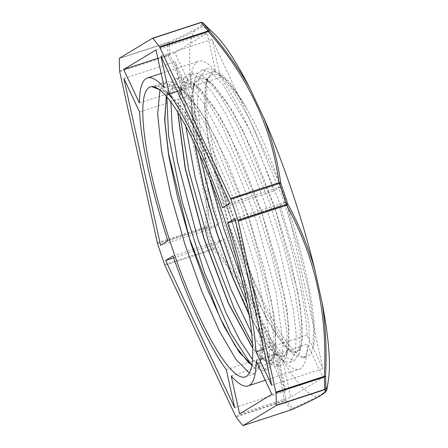 <?xml version="1.0" encoding="UTF-8"?>
<svg xmlns="http://www.w3.org/2000/svg" width="448" height="448" viewBox="0 0 448 448"><rect width="100%" height="100%" fill="white"/><g stroke="black" fill="none" stroke-linecap="round" stroke-linejoin="round"><path stroke-width="0.34" stroke-dasharray="2.24 1.68" d="M250.981 364.308L254.173 367.427L263.374 370.938L267.54 366.425L269.83 352.985L268.755 331.772L256.799 271.55L238.314 211.523L234.321 200.463L206.517 135.85L192.646 111.087L179.889 93.475L169.893 84.672L161.93 83.154L160.647 83.731A299.298 107.722 -13.8 0 0 160.849 85.025C161.426 88.553 162.921 90.815 165.346 91.812L159.258 89.555M194.639 143.819L191.234 98.017L193.911 84.554L199.382 78.473L204.786 78.854L211.305 83.042L226.022 100.912L242.698 130.122L275.587 210.213L297.836 292.342L302.193 323.915L301.409 344.764L296.352 352.576L290.718 351.501L283.573 345.117L265.989 317.733L246.4 274.534L227.914 222.057L213.483 168.263L205.414 121.302L205.066 88.262L207.894 78.635L212.621 74.144L218.025 74.525L224.543 78.714L234.998 90.496L246.714 108.646C283.875 172.368 322.896 314.205 312.95 347.766A152.538 29.338 71.9 0 1 306.88 356.72A152.538 29.338 71.9 0 1 221.598 187.88L241.097 251.014L267.075 313.46L279.597 336.202L290.73 351.361L293.854 354.407L303.094 357.958L306.068 355.617L309.249 344.462L309.103 325.265L298.844 267.758L278.029 198.537L250.09 130.648L222.914 84.487L211.462 72.873L202.35 69.961L201.639 70.151L197.333 73.802L194.432 81.351L193.138 90.67L197.26 141.674L199.674 154.75M246.999 303.29L263.424 335.681L280.694 358.803L284.553 361.502L289.85 362.281L295.551 352.296L296.206 334.925L293.49 310.369L278.622 245.991L264.785 202.866L254.296 174.871L226.167 114.352L212.744 92.915L200.805 79.218L194.029 74.872L188.412 74.497L184.111 78.07L181.222 85.579L179.889 111.278L180.225 116.402M252.532 343.913L259.073 353.696L267.394 363.07L276.623 366.626L281.635 359.587L283.125 344.198L276.013 292.197L257.018 223.238L251.552 207.194L230.507 154.14L202.653 101.763L190.294 86.117L179.962 78.904L175.174 78.826L170.862 82.454L167.955 89.964L166.863 96.981M221.592 187.874L219.279 179.2L206.886 116.743L206.802 80.758L207.402 78.534L212.486 71.562L220.416 73.203L230.597 83.328L242.502 101.276A145.337 27.955 71.9 0 1 246.714 108.646M165.351 91.829L181.132 106.299L200.34 137.558L220.444 181.289L238.812 231.459L253.053 281.226L261.324 323.758L262.595 353.192L260.557 361.676L256.81 365.506L251.905 364.818M167.955 89.964L166.454 96.505L173.085 87.086L179.547 87.892L187.516 94.007L206.758 120.854L227.998 163.503L248.142 215.443L264.23 268.699L273.952 315.118L275.957 347.614L273.952 356.966L270.06 361.2L261.341 357.834L252.711 347.928M177.951 112.644L179.424 93.386L182.19 86.195L186.323 82.757L192.791 83.58L200.754 89.662L219.996 116.519L241.237 159.191L261.374 211.114L277.469 264.365L287.196 310.8L289.195 343.297L287.196 352.643L283.287 356.849L274.635 353.562L262.797 338.99L248.993 314.283M194.919 144.407L191.302 111.77L192.64 89.152L195.418 81.917L199.556 78.411L206.024 79.251L213.993 85.344L233.234 112.202L254.475 154.857L274.613 206.786L290.713 260.047L300.429 306.466L302.428 338.951L300.434 348.326L296.531 352.526L287.801 349.171L274.837 332.78L259.683 304.702L229.107 225.232L208.342 141.187L204.551 107.789L205.895 84.722L208.673 77.554L212.8 74.099L218.562 74.592L225.585 79.436L242.502 101.276M160.647 83.731L151.822 86.615L153.11 86.038L158.743 86.436L165.542 90.804L180.046 108.186L196.476 136.366L229.488 214.413L244.636 262.147L255.377 306.326L260.635 342.11L259.896 365.568L254.548 373.822L249.329 373.089M165.172 91.885L171.601 96.04L186.312 113.91L202.989 143.125L235.878 223.222L258.126 305.346L262.483 336.913L261.694 357.762L256.637 365.568L251.882 364.958M166.359 96.393L172.906 87.13L178.31 87.511L184.828 91.7L199.545 109.57L216.222 138.785L249.11 218.876L271.365 301.006L275.722 332.578L274.932 353.427L269.875 361.234L262.455 358.954L252.722 348.236M177.766 112.347L179.676 91.79L186.144 82.802L191.548 83.182L198.066 87.371L212.783 105.241L229.46 134.45L262.349 214.547L284.598 296.671L288.96 328.25L288.17 349.098L283.114 356.905L276.864 355.454L268.834 347.659L249.099 314.905M159.908 90.048L166.342 81.698L171.976 82.096L178.774 86.464L193.278 103.852L209.709 132.026L242.726 210.078L257.874 257.818L268.615 301.997L273.868 337.775L273.134 361.234L267.786 369.494L261.117 367.914L252.532 359.526M170.873 102.088L173.393 84.974L179.581 77.37L185.214 77.767L192.013 82.135L206.517 99.523L222.947 127.697L255.965 205.75L271.113 253.484L281.854 297.662L287.106 333.441L286.373 356.905L281.025 365.165L275.531 364.286L268.626 358.518L251.658 333.39M185.758 126.224L184.778 88.945L187.712 78.075L192.819 73.041L198.453 73.438L205.251 77.806L219.755 95.194L236.186 123.368L269.198 201.421L284.351 249.155L295.092 293.334L300.345 329.112L299.617 352.57L294.263 360.836L284.738 357.034L271.986 341.018L257.18 314.149L241.634 278.762M209.67 178.489L201.062 136.539L197.4 102.211L199.102 78.865L206.058 68.712L211.691 69.11L218.484 73.478L232.994 90.866L249.424 119.039L282.436 197.092L297.494 244.49L308.213 288.428L313.533 324.134L312.95 347.766M326.906 389.542L324.251 392.493A193.973 37.307 -108.1 0 0 328.39 380.178M215.544 35.123A193.973 37.307 -108.1 0 0 201.253 27.014L194.684 30.985A193.973 37.307 -108.1 0 0 196.778 120.473L204.232 154.353A193.973 37.307 -108.1 0 0 254.996 305.194L269.013 335.11A193.973 37.307 -108.1 0 0 317.682 396.463L324.251 392.493M194.69 30.979C188.602 34.244 180.236 38.248 169.585 42.997A1.893 1.613 0.6 0 0 167.692 42.728A1.893 0.364 71.9 0 1 167.77 42.442C194.992 30.475 206.046 23.8 200.934 22.411A1.893 1.887 -69.8 0 1 200.962 22.4M201.247 27.02L203.728 23.374M196.778 120.473C190.086 97.653 181.115 75.958 169.876 55.384A1.893 1.512 -3 0 0 167.983 55.171A1.893 0.364 -108.1 0 0 168.084 55.838L119.7 71.663M119.386 58.262L167.77 42.442A1.893 1.708 -113.9 0 1 169.585 42.997A216.653 41.67 -108.1 0 0 169.876 55.384A1.893 0.918 -28.3 0 0 168.084 55.838C196.795 107.593 209.334 164.623 205.716 226.934A1.893 0.739 -177.3 0 1 207.665 227.209L205.94 227.763A1.893 0.364 71.9 0 1 205.716 226.934L157.332 242.76M204.221 154.353C207.827 178.226 208.975 202.513 207.665 227.209A216.653 41.67 -108.1 0 0 214.693 248.091L213.002 248.741A1.893 0.364 -108.1 0 0 213.315 249.519L164.931 265.345M254.996 305.194C243.774 285.096 230.339 266.062 214.693 248.091A1.893 0.879 -40.8 0 1 213.315 249.519C253.075 294.594 276.674 344.949 284.105 400.585A1.893 1.058 171.6 0 0 285.785 399.801A1.893 1.602 -36.3 0 1 284.413 401.128A1.893 0.364 71.9 0 1 284.105 400.585L235.721 416.405M269.007 335.11C277.133 356.233 282.722 377.793 285.785 399.801A216.653 41.67 -108.1 0 0 292.522 408.29C303.218 403.631 311.606 399.689 317.677 396.463M235.424 220.478L278.841 206.276L286.194 201.835L322.868 368.586L307.166 335.093A161.997 31.158 -108.1 0 0 278.841 206.276M235.004 218.574L286.194 201.835M263.754 349.289L307.166 335.093M271.678 385.325L322.868 368.586M226.318 369.746L277.508 353.007L285.852 390.947L233.565 279.367M234.662 407.686L285.852 390.947M173.023 256.015L192.858 249.53M193.038 249.469L206.097 245.202M206.27 245.14L219.335 240.867M219.514 240.811L224.213 239.277A161.997 31.158 -108.1 0 0 277.508 353.007M173.662 257.846L193.474 251.367M193.648 251.306L206.713 247.033M206.886 246.977L216.86 243.718L219.71 241.993M219.873 241.898L224.213 239.277M232.271 276.606L216.86 243.718M139.367 102.973L190.551 86.234L174.854 52.741L207.178 33.214L215.522 71.154A161.997 31.158 -108.1 0 0 198.61 61.197A161.997 31.158 -108.1 0 0 190.551 86.234M157.825 58.307L174.854 52.741M164.332 87.892L215.522 71.154M155.988 49.958L207.178 33.214M177.419 91.403L220.427 77.336L212.083 39.402L281.075 186.631L273.722 191.072A161.997 31.158 -108.1 0 0 220.427 77.336M160.894 56.14L212.083 39.402M222.533 207.81L273.722 191.072M229.886 203.37L281.075 186.631M256.194 360.853L307.378 344.109L323.075 377.608L290.758 397.13L282.414 359.19A161.997 31.158 -108.1 0 0 299.32 369.146A161.997 31.158 -108.1 0 0 307.378 344.109M271.891 394.346L323.075 377.608M231.224 375.934L282.414 359.19M239.568 413.874L290.758 397.13M167.905 240.811L219.094 224.067L214.934 226.582M214.771 226.682L211.742 228.514L175.067 61.757L190.764 95.256A161.997 31.158 -108.1 0 0 219.094 224.067M160.552 245.252L188.53 236.102M188.709 236.046L201.768 231.773M201.947 231.717L211.742 228.514M139.574 111.994L190.764 95.256M123.878 78.501L175.067 61.757M153.709 87.36L160.849 85.025M119.599 70.991L167.983 55.171A217.627 41.86 71.9 0 1 167.692 42.728L119.308 58.548M164.618 264.566L213.002 248.741A217.627 41.86 71.9 0 1 205.94 227.763L157.562 243.589M291.362 409.78A1.893 0.364 71.9 0 1 291.183 409.662A217.627 41.86 71.9 0 1 284.413 401.128L236.029 416.954M242.799 425.482L291.183 409.662A1.893 1.691 139 0 0 292.522 408.29A1.893 1.708 -113.9 0 1 291.553 409.707M293.854 354.407L287.801 349.177M194.432 81.351L192.64 89.152M280.694 358.803L274.635 353.567M181.222 85.579L179.424 93.386M267.394 363.07L261.341 357.834M254.173 367.427L250.163 363.961M206.802 80.758L205.895 84.722M171.595 96.034L165.542 90.804M261.688 357.767L259.896 365.568M184.828 91.7L178.774 86.464M274.932 353.433L273.134 361.234M198.066 87.371L192.013 82.135M288.17 349.098L286.373 356.905M211.305 83.042L205.251 77.806M301.409 344.764L299.617 352.57M224.543 78.714L218.484 73.478M303.094 357.958L306.88 356.72M289.856 362.286L294.269 360.847M201.645 70.162L206.058 68.718M276.618 366.615L281.03 365.176M188.406 74.491L192.819 73.046M263.379 370.944L267.792 369.505M175.168 78.82L179.581 77.375M245.19 376.891L254.554 373.834M150.366 86.934L153.104 86.038M161.93 83.149L166.342 81.71M161.157 73.45L198.61 61.197M265.294 380.274L299.32 369.146"/><path stroke-width="0.67" d="M159.258 89.555L153.709 87.36A317.738 114.358 -13.8 0 0 151.978 86.677M199.674 154.75L213.455 210.678L237.546 281.008L246.999 303.29M180.225 116.402L188.905 170.862L208.712 242.435L234.254 308.717L252.532 343.913M166.863 96.981L168.571 135.733L182.123 201.796L204.803 273.426L230.86 333.318L250.981 364.308M251.905 364.818L248.114 362.191L235.155 345.822L220.013 317.766L189.431 238.342L168.65 154.286L164.847 120.876L166.169 97.765M252.711 347.928L228.469 303.038L203.851 237.742L185.366 168.47L177.951 112.644M248.993 314.283L232.45 276.556L216.787 232.462L203.79 186.782L194.919 144.407M251.882 364.958L239.322 352.335L223.815 325.948L207.138 288.652L191.212 244.518L177.867 198.402L168.633 155.333L164.629 120.042L166.359 96.393M252.722 348.236L228.407 303.346L203.683 237.821L185.136 168.274L177.766 112.347M249.099 314.905L232.417 276.976L216.614 232.529L203.521 186.469L194.639 143.819M249.329 373.089L235.917 359.391L219.419 331.089L201.746 291.306L184.951 244.44L171.002 195.726L161.515 150.562L157.646 113.977L159.908 90.048M252.532 359.526L239.781 340.155L225.708 312.2L197.938 239.316L177.587 161.846L172.284 128.503L170.873 102.088M251.658 333.39L230.916 289.307L210.969 234.343L195.048 177.027L185.758 126.224M241.634 278.762L224.05 229.522L209.67 178.489M322.151 303.005C325.746 326.866 326.872 351.126 325.534 375.788A1.893 0.739 -177.3 0 1 324.24 376.342L275.856 392.162A1.893 0.364 71.9 0 1 275.957 392.834A217.627 41.86 71.9 0 1 276.248 405.278A1.893 0.364 71.9 0 1 276.17 405.563L324.554 389.738A1.893 0.364 -108.1 0 0 324.632 389.452A1.893 1.613 0.6 0 0 325.825 388.175L326.906 389.542C327.146 389.766 326.542 390.718 325.08 392.403L322.706 394.24C317.156 397.874 306.774 403.032 291.553 409.707A1.893 1.708 -113.9 0 1 291.553 409.713A1.893 1.708 -113.9 0 1 291.39 409.769A1.893 0.364 71.9 0 1 291.379 409.774A1.893 0.364 71.9 0 1 291.362 409.78A1.893 1.893 0 0 0 291.553 409.707M291.379 409.774L242.995 425.6A1.893 0.364 71.9 0 0 243.006 425.594L291.39 409.769C318.606 397.807 329.661 391.132 324.554 389.738A1.893 1.887 -69.8 0 0 325.825 388.175A216.653 41.67 -108.1 0 0 325.534 375.788A1.893 1.512 177 0 1 324.341 377.009A1.893 0.364 -108.1 0 0 324.24 376.342C327.863 314.031 315.319 256.995 286.614 205.246A1.893 0.918 -28.3 0 0 287.745 203.963L286.384 204.417A1.893 0.364 71.9 0 1 286.614 205.246L238.23 221.066L275.856 392.162M263.934 118.283C272.065 139.423 277.654 161.022 280.717 183.081A1.893 1.058 171.6 0 0 279.009 182.661L230.625 198.481A1.893 0.364 71.9 0 1 230.938 199.265A217.627 41.86 71.9 0 1 238 220.237A1.893 0.364 71.9 0 1 238.23 221.066M230.625 198.481L159.835 47.421L208.219 31.595A1.893 0.879 -40.8 0 1 209.625 31.371A1.893 1.602 143.7 0 0 207.911 31.052A1.893 0.364 71.9 0 1 208.219 31.595C247.985 76.67 271.583 127.025 279.009 182.661A1.893 0.364 -108.1 0 1 279.322 183.439A217.627 41.86 71.9 0 1 286.384 204.417L238 220.237M242.995 425.6A1.893 0.364 71.9 0 1 242.799 425.482A217.627 41.86 71.9 0 1 236.029 416.954A1.893 0.364 71.9 0 1 235.721 416.405L164.931 265.345A1.893 0.364 71.9 0 1 164.618 264.566A217.627 41.86 71.9 0 1 157.562 243.589A1.893 0.364 71.9 0 1 157.332 242.76L119.7 71.663A1.893 0.364 71.9 0 1 119.599 70.991A217.627 41.86 71.9 0 1 119.308 58.548A1.893 0.364 71.9 0 1 119.386 58.262L152.55 38.231A1.893 0.364 71.9 0 1 152.566 38.226A1.893 0.364 71.9 0 1 152.762 38.343A217.627 41.86 71.9 0 1 159.527 46.872A1.893 0.364 71.9 0 1 159.835 47.421M243.006 425.594L276.17 405.563M227.651 223.014L235.004 218.574L271.678 385.325L255.982 351.831A161.997 31.158 -108.1 0 0 227.651 223.014L235.424 220.478M226.318 369.746L234.662 407.686L165.67 260.456L173.023 256.015A161.997 31.158 -108.1 0 0 226.318 369.746M139.367 102.973L123.67 69.479L155.988 49.958L164.332 87.892A161.997 31.158 -108.1 0 0 147.426 77.941A161.997 31.158 -108.1 0 0 139.367 102.973M169.238 94.08L160.894 56.14L229.886 203.37L222.533 207.81A161.997 31.158 -108.1 0 0 169.238 94.08L177.419 91.403M256.194 360.853L271.891 394.346L239.568 413.874L231.224 375.934A161.997 31.158 -108.1 0 0 248.136 385.885A161.997 31.158 -108.1 0 0 256.194 360.853M167.905 240.811L160.552 245.252L123.878 78.501L139.574 111.994A161.997 31.158 -108.1 0 0 167.905 240.811M223.53 216.356A152.538 29.338 71.9 0 1 245.19 376.891A152.538 29.338 71.9 0 1 169.893 241.035A152.538 29.338 71.9 0 1 150.366 86.934A152.538 29.338 71.9 0 1 223.53 216.356M326.917 389.547L328.39 380.178A193.973 37.307 -108.1 0 0 322.157 303.005L314.709 269.125C308.006 246.294 299.018 224.571 287.745 203.963A216.653 41.67 -108.1 0 0 280.717 183.081L230.938 199.265M314.675 269.007A193.973 37.307 -108.1 0 0 263.945 118.283L249.928 88.368C238.706 68.286 225.271 49.286 209.625 31.371A216.653 41.67 -108.1 0 0 202.888 22.882A1.893 1.691 139 0 0 201.146 22.518A1.893 0.364 -108.1 0 0 200.95 22.406A1.893 0.364 -108.1 0 0 200.934 22.411L152.578 38.226L200.95 22.406A1.893 1.887 -69.8 0 1 202.188 22.428A1.893 1.893 0 0 0 200.95 22.406M249.866 88.25A193.973 37.307 -108.1 0 0 215.544 35.123L202.888 22.882A1.893 1.887 -69.8 0 0 202.188 22.428L203.728 23.374M255.982 351.831L263.754 349.289M165.67 260.456L173.662 257.846M233.565 279.367L232.271 276.606M123.67 69.479L157.825 58.307M275.957 392.834L324.341 377.009A217.627 41.86 71.9 0 1 324.632 389.452L276.248 405.278M152.762 38.343L201.146 22.518A217.627 41.86 71.9 0 1 207.911 31.052L159.527 46.872M250.163 363.961L248.119 362.197M147.426 77.941L161.157 73.45M248.136 385.885L265.294 380.274"/></g></svg>
